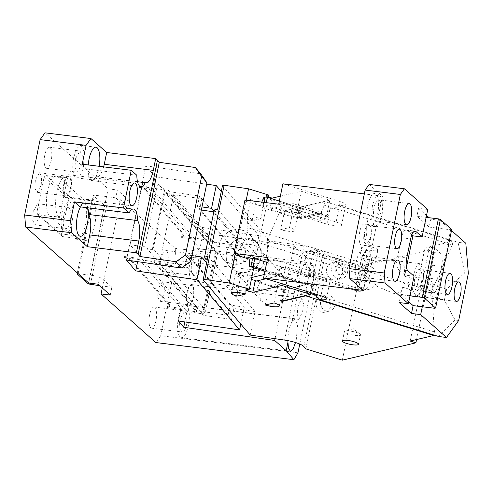 <?xml version="1.0" encoding="UTF-8"?>
<svg xmlns="http://www.w3.org/2000/svg" width="493" height="493" viewBox="0 0 493 493"><rect width="100%" height="100%" fill="white"/><g stroke="black" fill="none" stroke-linecap="round" stroke-linejoin="round"><path stroke-width="0.37" stroke-dasharray="2.46 1.85" d="M167.102 307.552A13.126 2.798 -168.4 0 0 169.518 306.48A13.126 2.798 -168.4 0 0 169.216 305.66L130.781 260.563A13.126 2.798 11.6 0 0 130.485 260.267A13.126 2.798 11.6 0 0 124.396 257.438L124.624 256.342L138.286 258.326L180.986 308.433L167.324 306.449L167.102 307.552L180.765 309.536L178.411 320.998M167.324 306.449A13.126 2.798 -168.4 0 0 169.746 305.377A13.126 2.798 -168.4 0 0 169.438 304.563L169.216 305.66M124.624 256.342A13.126 2.798 11.6 0 1 130.713 259.164A13.126 2.798 11.6 0 1 131.009 259.466L169.438 304.563M137.602 261.647L138.286 258.326M191.987 255.614L187.445 254.955L185.35 265.16L228.056 315.274L196.676 310.713L153.976 260.606L153.748 261.703L124.396 257.438M126.454 260.033L145.792 165.821L155.048 176.673L152.466 189.238L195.173 239.345L195.394 238.248L181.732 236.264L181.51 237.361A13.126 2.798 11.6 0 0 183.926 236.289L184.154 235.192A13.126 2.798 11.6 0 1 181.732 236.264M180.986 308.433L180.765 309.536L196.454 311.816L196.676 310.713M146.624 248.084C148.763 249.458 150.655 249.92 152.312 249.483L153.298 248.792L205.729 310.319L205.636 311.348L202.66 313.838L146.624 248.084L144.659 246.87L130.035 244.744L186.97 311.558L184.844 321.929M130.035 244.744L142.927 181.935L199.862 248.749L203.085 233.047L197.748 226.786L195.394 238.248L211.084 240.529L168.384 190.415L139.032 186.151L138.804 187.254L152.466 189.238M139.032 186.151A13.126 2.798 11.6 0 1 145.121 188.979A13.126 2.798 11.6 0 1 145.417 189.275L183.846 234.372A13.126 2.798 11.6 0 1 184.154 235.192M138.804 187.254A13.126 2.798 11.6 0 1 144.893 190.076A13.126 2.798 11.6 0 1 145.188 190.372L183.624 235.475A13.126 2.798 11.6 0 1 183.926 236.289M195.173 239.345L181.51 237.361M197.748 226.786L258.936 235.672L221.283 191.494M211.084 240.529L210.856 241.625L242.236 246.186L240.14 256.391L254.259 258.443L258.936 235.672M275.039 338.691L294.013 246.254L305.531 256.477L313.228 265.505L175.181 248.33L120.409 199.733L129.597 200.873L117.316 189.978L108.127 188.837L45.005 132.827M145.792 165.821L200.706 173.795M206.653 184.172L155.048 176.673M294.013 246.254L203.085 233.047M87.822 207.806A17.224 5.836 97.1 0 0 84.494 202.925A17.224 5.836 97.1 0 0 80.063 206.838M80.488 206.894A16.405 5.559 -82.9 0 1 84.389 203.738A16.405 5.559 -82.9 0 1 87.397 207.75M136.82 175.255L87.803 169.154A17.224 5.836 97.1 0 0 91.84 180.586A17.224 5.836 97.1 0 0 96.308 176.586L137.51 181.714M82.208 164.194L87.803 169.154M103.647 166.862A17.224 5.836 -82.9 0 1 96.973 176.79A17.224 5.836 -82.9 0 1 96.308 176.586M88.235 164.945A16.405 5.559 97.1 0 0 91.944 179.772A16.405 5.559 97.1 0 0 98.883 167.848A16.405 5.559 97.1 0 0 99.173 166.307M73.734 157.224A16.405 5.559 97.1 0 0 76.625 177.868A16.405 5.559 97.1 0 0 83.563 165.944L84.229 151.998L80.673 145.306L76.809 148.405L73.734 157.224M75.454 158.752L75.022 167.817L77.333 172.168L81.844 164.416L82.276 155.35L79.965 151L75.454 158.752M44.82 154.938A10.667 3.611 97.1 0 0 46.693 168.353A10.667 3.611 97.1 0 0 51.204 160.607A10.667 3.611 97.1 0 0 49.331 147.191A10.667 3.611 97.1 0 0 44.82 154.938M88.789 283.05L108.127 188.837M35.336 179.933L34.935 188.301L37.067 192.319L41.227 185.165L41.628 176.796L39.495 172.778L35.336 179.933M49.725 215.903L50.218 216.341L59.407 217.487L58.92 217.049L49.725 215.903A20.509 6.945 -82.9 0 1 47.611 190.828A20.509 6.945 -82.9 0 1 56.288 175.927A20.509 6.945 -82.9 0 1 57.786 176.648L83.329 199.314A20.509 6.945 -82.9 0 1 85.437 224.389A20.509 6.945 -82.9 0 1 76.766 239.296A20.509 6.945 -82.9 0 1 75.269 238.569L74.776 238.131L62.525 236.609L61.317 234.847L68.73 198.734L70.579 197.354L92.031 200.022L92.518 200.46A20.509 6.945 -82.9 0 1 94.631 225.535A20.509 6.945 -82.9 0 1 85.961 240.436A20.509 6.945 -82.9 0 1 84.463 239.715L75.269 238.569M62.525 236.609L37.961 214.819L50.218 216.341L74.776 238.131L83.97 239.278L84.463 239.715M33.216 211.466L32.785 220.531L35.089 224.882L39.6 217.13L40.038 208.071L37.727 203.714L33.216 211.466M92.031 200.022L83.97 239.278M61.317 234.847L36.753 213.056L37.961 214.819M68.73 198.734L44.167 176.944L36.753 213.056M70.579 197.354L46.022 175.563L44.167 176.944M46.022 175.563L67.467 178.232L59.407 217.487M58.92 217.049A20.509 6.945 -82.9 0 1 56.806 191.974A20.509 6.945 -82.9 0 1 65.477 177.067A20.509 6.945 -82.9 0 1 66.974 177.794L67.467 178.232M62.136 213.752A16.405 5.559 97.1 0 0 65.021 234.391A16.405 5.559 97.1 0 0 71.96 222.472A16.405 5.559 97.1 0 0 69.069 201.828A16.405 5.559 97.1 0 0 62.136 213.752M153.976 260.606L185.35 265.16M64.441 183.556A9.842 3.334 97.1 0 0 66.173 195.937A9.842 3.334 97.1 0 0 70.333 188.788A9.842 3.334 97.1 0 0 68.601 176.402A9.842 3.334 97.1 0 0 64.441 183.556M63.948 183.119A11.487 3.889 97.1 0 0 65.97 197.57A11.487 3.889 97.1 0 0 70.826 189.22A11.487 3.889 97.1 0 0 68.804 174.775A11.487 3.889 97.1 0 0 63.948 183.119M110.259 295.085L111.874 287.234L99.592 276.339L78.233 273.683M97.978 284.19L99.592 276.339M206.622 262.935L244.269 307.114L240.794 324.037M63.856 215.281A10.667 3.611 97.1 0 0 65.729 228.697A10.667 3.611 97.1 0 0 70.24 220.944A10.667 3.611 97.1 0 0 68.361 207.528A10.667 3.611 97.1 0 0 63.856 215.281M78.159 273.615L94.262 195.16L115.707 197.829L117.316 189.978M244.269 307.114L230.151 305.068L228.056 315.274M153.748 261.703L196.454 311.816M77.321 272.869L93.22 195.407L104.516 205.433L106.543 206.056L127.989 208.724L129.597 200.873M99.703 285.724L102.68 286.094L120.409 199.733M115.707 197.829L127.989 208.724M88.401 283.943L104.516 205.433M90.422 284.566L106.543 206.056M94.262 195.16L93.22 195.407M111.874 287.234L102.68 286.094L102.285 288.011M297.963 352.809L160.724 335.733L155.843 342.543M160.724 335.733L176.192 260.366L313.437 277.442L299.762 344.052M313.228 265.505L313.437 277.442M175.181 248.33L176.192 260.366M191.882 262.048A10.667 3.611 97.1 0 0 193.755 275.464A10.667 3.611 97.1 0 0 198.266 267.717L198.697 258.652L196.393 254.302L191.882 262.048M161.242 258.24A10.667 3.611 97.1 0 0 163.121 271.655A10.667 3.611 97.1 0 0 167.626 263.903A10.667 3.611 97.1 0 0 165.753 250.487A10.667 3.611 97.1 0 0 161.242 258.24M307.928 282.674L305.358 291.098L302.03 294.722L300.108 291.813L299.547 285.638A16.405 5.559 97.1 0 1 300.453 274.25A16.405 5.559 97.1 0 1 303.78 265.006L306.689 262.239L309.136 269.394L307.928 282.674M190.162 260.526A16.405 5.559 97.1 0 0 193.046 281.164A16.405 5.559 97.1 0 0 199.985 269.24A16.405 5.559 97.1 0 0 197.101 248.601A16.405 5.559 97.1 0 0 190.162 260.526M180.278 318.577A10.667 3.611 97.1 0 0 182.151 331.992A10.667 3.611 97.1 0 0 186.662 324.24L187.094 315.175L184.789 310.824L180.278 318.577M149.638 314.762A10.667 3.611 97.1 0 0 151.517 328.178A10.667 3.611 97.1 0 0 156.028 320.432A10.667 3.611 97.1 0 0 154.149 307.016A10.667 3.611 97.1 0 0 149.638 314.762M287.894 340.638A16.405 5.559 97.1 0 1 288.855 330.772A16.405 5.559 97.1 0 1 292.176 321.535L295.085 318.761L297.532 325.922L296.324 339.196L295.535 342.53M178.558 317.048A16.405 5.559 97.1 0 0 181.442 337.693A16.405 5.559 97.1 0 0 188.381 325.768A16.405 5.559 97.1 0 0 185.497 305.13A16.405 5.559 97.1 0 0 178.558 317.048M158.142 288.898L157.742 297.267L159.874 301.278L164.04 294.13L164.44 285.761L162.308 281.743L158.142 288.898M187.248 292.522A9.842 3.334 97.1 0 0 188.979 304.902A9.842 3.334 97.1 0 0 193.145 297.747A9.842 3.334 97.1 0 0 191.413 285.367A9.842 3.334 97.1 0 0 187.248 292.522M193.392 297.969A10.667 3.611 97.1 0 0 191.512 284.553A10.667 3.611 97.1 0 0 187.001 292.3A10.667 3.611 97.1 0 0 188.881 305.715A10.667 3.611 97.1 0 0 193.392 297.969M298.019 306.116L297.217 314.029L298.826 319.396L302.665 311.564L303.466 303.651L301.858 298.283L298.019 306.116M303.78 265.006L305.531 256.477M292.176 321.535L299.547 285.638M152.312 249.483L164.434 190.415L163.066 188.277L159.516 185.276L215.552 251.029L202.66 313.838L186.97 311.558M144.659 246.87L157.55 184.062L142.927 181.935M159.516 185.276L157.55 184.062M164.434 190.415L164.902 192.264L153.298 248.792M199.862 248.749L215.552 251.029L217.24 251.849L217.333 253.79L164.902 192.264M187.445 254.955L230.151 305.068M254.259 258.443L213.98 211.17M201.976 206.937L197.44 206.277L199.536 196.072L168.156 191.518L210.856 241.625M240.14 256.391L197.44 206.277M242.236 246.186L199.536 196.072M168.156 191.518L168.384 190.415M366.139 237.398A10.667 3.611 -82.9 0 1 361.628 245.144A10.667 3.611 -82.9 0 1 359.754 231.728A10.667 3.611 -82.9 0 1 364.265 223.982A10.667 3.611 -82.9 0 1 366.139 237.398M370.736 237.971A10.667 3.611 -82.9 0 1 366.225 245.717A10.667 3.611 -82.9 0 1 364.352 232.302A10.667 3.611 -82.9 0 1 368.863 224.555A10.667 3.611 -82.9 0 1 370.736 237.971M369.177 184.407L382.439 196.177L363.101 290.389M365.991 270.675A16.405 5.559 97.1 0 0 366.94 260.378A16.405 5.559 97.1 0 0 363.101 250.031A16.405 5.559 97.1 0 0 356.162 261.956A16.405 5.559 97.1 0 0 359.052 282.594A16.405 5.559 97.1 0 0 363.07 279.223A16.405 5.559 97.1 0 0 365.991 270.675M377.589 214.147A16.405 5.559 97.1 0 0 378.544 203.856A16.405 5.559 97.1 0 0 374.705 193.509A16.405 5.559 97.1 0 0 367.766 205.427A16.405 5.559 97.1 0 0 370.656 226.065A16.405 5.559 97.1 0 0 374.674 222.694A16.405 5.559 97.1 0 0 377.589 214.147M410.016 295.855L400.827 294.709L399.213 302.56M408.802 301.784L400.827 294.709M406.454 267.305L404.858 275.082L398.714 269.634L407.908 270.78M414.046 276.228L404.858 275.082M411.846 234.884L406.774 230.379A10.667 3.611 97.1 0 0 405.992 230.003A10.667 3.611 97.1 0 0 401.487 237.755L397.617 256.594A10.667 3.611 97.1 0 0 398.714 269.634M427.745 209.494L418.551 208.348L416.942 216.199L426.131 217.345M422.298 306.751L426.328 287.123L417.133 285.983L423.277 291.431A10.667 3.611 97.1 0 0 424.054 291.807A10.667 3.611 97.1 0 0 428.565 284.054L432.435 265.216A10.667 3.611 97.1 0 0 431.332 252.176L425.194 246.728L434.388 247.868L438.413 228.241L429.224 227.1L430.833 219.249L429.107 217.715M426.525 215.423L418.551 208.348M429.224 227.1L416.942 216.199M451.711 229.522L450.67 229.769L438.413 228.241L440.027 220.389L430.833 219.249M432.435 265.216L441.623 266.356A10.667 3.611 97.1 0 0 440.526 253.316L434.388 247.868M417.133 285.983L425.194 246.728M441.623 266.356L437.753 285.2A10.667 3.611 97.1 0 1 433.248 292.947A10.667 3.611 97.1 0 1 432.466 292.571L426.328 287.123M450.67 229.769L434.555 308.279M278.705 204.201L336.109 221.973A10.254 2.188 11.6 0 1 341.082 224.253A10.254 2.188 11.6 0 1 341.557 225.122A10.254 2.188 11.6 0 1 340.453 225.831A10.254 2.188 11.6 0 1 326.914 224.142L265.739 205.205A1.639 0.351 -168.4 0 0 263.576 204.934L260.125 205.747L246.796 201.619L247.862 227.686L245.631 238.569L235.839 255.004M465.817 243.271L458.022 242.303L464.776 272.919L468.35 273.362M261.758 202.093L260.125 205.747M451.496 230.564L440.027 220.389M414.946 277.195A10.667 3.611 -82.9 0 1 419.457 269.443A10.667 3.611 -82.9 0 1 421.336 282.859A10.667 3.611 -82.9 0 1 416.825 290.611A10.667 3.611 -82.9 0 1 414.946 277.195M423.056 284.387L419.981 293.206L416.117 296.311L412.561 289.613L413.226 275.667L416.295 266.849L420.165 263.749L423.721 270.441L423.056 284.387M364.586 269.616L364.721 275.445L377.891 286.821L394.117 293.575L401.092 292.226L402.682 287.197L405.049 282.15L404.149 266.128L391.22 260.144L378.223 260.717L366.958 264.568L364.586 269.616M425.625 298.45C423.222 297.026 422.612 292.559 423.789 285.04A10.667 3.611 -82.9 0 1 428.3 277.294A10.667 3.611 -82.9 0 1 429.717 278.514L423.881 276.739L411.224 278.274L408.087 283.087L408.993 289.151C414.385 294.216 419.925 297.316 425.625 298.45L426.112 297.636L456.407 301.457M458.681 320.468L455.107 320.025L444.396 300.114L430.032 295.664C429.409 297.032 428.103 297.686 426.112 297.636C423.604 296.903 422.914 292.78 424.035 285.256L428.201 278.107L429.767 279.814L429.717 278.514M408.993 289.151L402.682 287.197M411.224 278.274L404.913 276.32M366.958 264.568L247.862 227.686M364.721 275.445L245.631 238.569M244.978 200.004L246.796 201.619M266.781 262.307L315.951 277.528A10.254 2.188 -168.4 0 0 329.49 279.217A10.254 2.188 -168.4 0 0 330.593 278.508A10.254 2.188 -168.4 0 0 330.125 277.639A10.254 2.188 -168.4 0 0 325.152 275.365L320.961 295.775M315.951 277.528L314.343 285.379L312.285 285.866L312.778 292.99L314.343 285.379L265.166 270.158M264.951 271.212L312.285 285.866M314.392 293.742L312.778 292.99M267.748 257.586L325.152 275.365M336.109 221.973L340.299 201.563A10.254 2.188 11.6 0 1 345.273 203.837A10.254 2.188 11.6 0 1 345.747 204.712A10.254 2.188 11.6 0 1 344.644 205.415A10.254 2.188 11.6 0 1 338.746 205.371L458.022 242.303M455.107 320.025L438.684 336.516M444.396 300.114L446.627 289.237L464.776 272.919M430.032 295.664L433.372 290.919L432.262 284.788C432.343 282.754 431.511 281.096 429.767 279.814M446.627 289.237L432.262 284.788M279.346 201.064L328.523 216.291L330.088 208.681L326.465 216.778L263.86 197.391M330.088 208.681C333.317 209.063 336.201 207.954 338.746 205.371M326.914 224.142L328.523 216.291L326.465 216.778M340.299 201.563L282.896 183.79M382.439 196.177L364.321 193.922M380.467 213.192A10.667 3.611 -82.9 0 1 375.956 220.944A10.667 3.611 -82.9 0 1 374.082 207.528A10.667 3.611 -82.9 0 1 378.593 199.776A10.667 3.611 -82.9 0 1 380.467 213.192M382.186 214.72L379.117 223.539L375.247 226.638L371.697 219.946L372.363 206L375.432 197.182L379.302 194.076L382.851 200.774L382.186 214.72M370.582 271.242A16.405 5.559 -82.9 0 1 363.643 283.167A16.405 5.559 -82.9 0 1 360.759 262.529A16.405 5.559 -82.9 0 1 367.698 250.604A16.405 5.559 -82.9 0 1 370.582 271.242M368.863 269.72L364.352 277.467L362.047 273.116L362.478 264.051L366.989 256.305L369.3 260.655L368.863 269.72M364.598 232.523A9.842 3.334 -82.9 0 1 368.758 225.369A9.842 3.334 -82.9 0 1 370.49 237.749L366.33 244.904L364.198 240.886L364.598 232.523M353.949 331.764A8.202 1.75 -168.4 0 0 345.125 331.043A8.202 1.75 -168.4 0 0 344.397 331.573A8.202 1.75 -168.4 0 0 350.917 334.679A8.202 1.75 11.6 0 0 360.469 334.87A8.202 1.75 11.6 0 0 360.007 334.1A8.202 1.75 11.6 0 0 353.949 331.764M342.321 360.173L361.659 265.961L435.245 248.62L429.52 246.845L453.067 241.299L325.035 201.649L301.488 207.202L300.767 206.98L329.835 200.127L301.223 191.272L280.351 196.189M416.579 339.554L435.245 248.62M305.839 348.878L325.177 254.665L361.659 265.961M316.327 306.03A8.202 7.278 76.7 0 0 325.257 312.192A8.202 7.278 76.7 0 0 330.427 302.388A8.202 7.278 76.7 0 0 321.498 296.225A8.202 7.278 76.7 0 0 316.327 306.03M222.485 185.639L269.554 240.874L303.934 245.865A16.405 3.5 11.6 0 1 314.854 248.312A16.405 3.5 11.6 0 1 323.18 252.324L325.177 254.665M207.984 256.298L255.047 311.533L250.216 335.086M255.047 311.533L233.867 308.458L231.611 319.446L187.667 267.878L159.424 263.773L203.375 315.347L231.611 319.446M217.555 246.26L245.797 250.358L201.847 198.79L173.604 194.686L217.555 246.26L203.375 315.347M201.341 210.03L199.591 209.778L243.536 261.352L245.797 250.358M243.536 261.352L264.716 264.427L217.653 209.192M269.554 240.874L264.716 264.427M257.531 287.641L261.703 279.58L269.455 274.737L278.385 274.626L285.706 279.272L288.91 292.195L284.738 300.255L276.98 305.093L268.05 305.21L260.729 300.557L257.531 287.641M246.21 200.158L235.087 254.339M256.606 280.979L284.566 289.637L282.23 301.001M251.375 279.358L248.084 278.342L245.668 290.118M255.078 281.343L283.685 290.198L281.429 301.192M266.017 278.761L278.255 275.877L279.864 268.026L285.755 266.639L282.236 283.783M279.864 268.026L308.476 276.887L314.361 275.501L310.843 292.645M314.361 275.501L285.755 266.639M269.11 286.162L277.941 284.085A9.842 2.101 -168.4 0 1 283.167 287.105A9.842 2.101 -168.4 0 1 269.11 286.162L265.24 305.007M277.941 284.085L274.071 302.924M249.329 275.223A9.842 2.101 -168.4 0 0 235.272 274.287A9.842 2.101 -168.4 0 0 240.498 277.306L249.329 275.223L245.459 294.068M240.498 277.306L237.398 292.411M268.685 195.037L265.006 195.906L268.297 196.923M364.013 246.062A8.202 1.75 11.6 0 1 372.985 247.406A8.202 1.75 11.6 0 1 377.872 250.08A8.202 1.75 11.6 0 1 375.666 250.801A8.202 1.75 11.6 0 1 366.693 249.458A8.202 1.75 11.6 0 1 361.8 246.783A8.202 1.75 11.6 0 1 364.013 246.062M293.409 208.712A9.842 2.101 11.6 0 1 298.641 211.731A9.842 2.101 11.6 0 1 284.584 210.794L293.409 208.712L289.545 227.556A9.842 2.101 11.6 0 1 294.771 230.576A9.842 2.101 11.6 0 1 280.714 229.639L284.584 210.794M264.803 199.856L255.972 201.933A9.842 2.101 11.6 0 1 250.74 198.913A9.842 2.101 11.6 0 1 264.803 199.856L260.933 218.695A9.842 2.101 11.6 0 0 246.876 217.758L250.74 198.913M334.839 301.346A8.202 7.278 76.7 0 0 325.91 295.184A8.202 7.278 76.7 0 0 320.746 304.988A8.202 7.278 76.7 0 0 329.675 311.151A8.202 7.278 76.7 0 0 334.839 301.346M214.215 210.006L216.063 212.169L213.839 211.848M233.867 308.458L189.922 256.884L203.091 258.8M283.685 290.198L306.868 284.738L278.255 275.877M268.161 197.601L266.269 206.814L262.59 207.682L265.006 195.906M300.767 206.98L298.511 217.968L321.695 212.508L320.08 220.359L291.468 211.497L297.359 210.11L325.965 218.972L329.835 200.127M297.359 210.11L301.223 191.272M320.08 220.359L325.965 218.972M280.714 229.639L289.545 227.556M253.759 267.748L266.269 206.814L283.919 202.654L320.401 213.95L324.295 205.242L325.035 201.649M262.59 207.682L299.066 218.978L320.401 213.95M264.273 274.527L269.418 273.313L267.107 240.239L431.621 291.178L452.327 244.892L324.295 205.242M283.919 202.654L267.107 240.239M431.621 291.178L434.462 331.918L433.828 335.012M410.182 341.057L429.52 246.845M452.327 244.892L453.067 241.299M284.566 289.637L305.894 284.609L269.418 273.313M305.894 284.609L306.43 292.275L310.652 293.581M316.37 295.35L434.462 331.918M306.43 292.275L305.777 295.455M236.443 262.898L235.438 265.98L234.668 260.809L236.622 257.864L236.443 262.898M234.095 262.553A4.104 1.054 -81.7 0 1 232.616 265.567A4.104 1.054 -81.7 0 1 232.314 260.464A4.104 1.054 -81.7 0 1 233.793 257.451A4.104 1.054 -81.7 0 1 234.095 262.553M362.078 255.485A8.202 1.75 11.6 0 1 371.05 256.822A8.202 1.75 11.6 0 1 375.943 259.503A8.202 1.75 11.6 0 1 375.21 260.027A8.202 1.75 11.6 0 1 373.731 260.218A8.202 1.75 11.6 0 1 360.334 256.97A8.202 1.75 11.6 0 1 359.872 256.2A8.202 1.75 11.6 0 1 362.078 255.485M260.933 218.695L252.102 220.778A9.842 2.101 11.6 0 1 246.876 217.758M263.644 262.547A16.405 15.462 139.6 0 1 251.713 275.445A16.405 15.462 139.6 0 1 235.463 270.91A16.405 15.462 139.6 0 1 232.265 257.987A16.405 15.462 139.6 0 1 244.195 245.089A16.405 15.462 139.6 0 1 260.44 249.624A16.405 15.462 139.6 0 1 263.644 262.547M299.066 218.978L301.488 207.202M298.511 217.968L269.905 209.112L293.082 203.646L321.695 212.508M291.468 211.497L293.082 203.646M201.847 198.79L199.591 209.778M173.604 194.686L159.424 263.773M189.922 256.884L187.667 267.878M216.063 212.169L206.394 259.275M252.102 220.778L255.972 201.933M272.019 198.796L269.905 209.112M308.476 276.887L306.868 284.738M251.763 277.473L248.084 278.342M219.305 244.399A18.05 17.009 139.6 0 1 219.761 242.642A18.05 17.009 139.6 0 1 233.312 229.972A18.05 17.009 139.6 0 1 250.302 235.198A18.05 17.009 139.6 0 1 253.821 249.415A18.05 17.009 139.6 0 1 240.701 263.601A18.05 17.009 139.6 0 1 222.83 258.609A18.05 17.009 139.6 0 1 218.984 249.045A18.05 17.009 139.6 0 1 219.305 244.399M219.989 253.291A17.884 16.854 139.6 0 1 228.222 232.221A17.884 16.854 139.6 0 1 250.179 235.309A17.884 16.854 139.6 0 1 253.137 240.522A17.884 16.854 139.6 0 1 244.904 261.592A17.884 16.854 139.6 0 1 222.953 258.505A17.884 16.854 139.6 0 1 219.989 253.291M260.939 257.765A18.05 17.009 -40.4 0 0 257.42 243.554A18.05 17.009 -40.4 0 0 228.074 248.078A18.05 17.009 -40.4 0 0 226.423 252.749A18.05 17.009 -40.4 0 0 226.114 257.623A18.05 17.009 -40.4 0 0 229.948 266.966A18.05 17.009 -40.4 0 0 247.819 271.951A18.05 17.009 -40.4 0 0 260.939 257.765M227.107 261.641A17.884 16.854 -40.4 0 0 230.071 266.855A17.884 16.854 -40.4 0 0 252.022 269.942A17.884 16.854 -40.4 0 0 260.255 248.873A17.884 16.854 -40.4 0 0 257.297 243.659A17.884 16.854 -40.4 0 0 228.142 248.287A17.884 16.854 -40.4 0 0 226.262 257.445A17.884 16.854 -40.4 0 0 227.107 261.641M361.64 288.454L364.272 286.76L358.75 288.066L356.125 289.755L355.502 287.659L309.727 273.486L308.68 272.561L314.201 271.261L315.865 274.281L310.344 275.581L356.125 289.755L361.64 288.454L363.785 289.12A12.307 10.92 76.7 0 0 369.029 289.317A12.307 10.92 76.7 0 0 376.935 280.665A12.307 10.92 76.7 0 0 368.622 265.567L366.478 264.901L360.956 266.202L315.181 252.028L320.696 250.727L318.071 252.416L312.55 253.716L308.68 272.561L310.344 275.581L309.727 273.486L313.591 254.641L359.372 268.814L360.956 266.202L362.62 269.221L368.135 267.921L366.478 264.901M314.201 271.261L318.071 252.416M306.356 275.347A12.307 10.92 76.7 0 1 298.049 260.249A12.307 10.92 76.7 0 1 305.956 251.596A12.307 10.92 76.7 0 1 311.194 251.794L361.264 267.298A12.307 10.92 76.7 0 1 369.577 282.397A12.307 10.92 76.7 0 1 361.671 291.055A12.307 10.92 76.7 0 1 356.427 290.852L306.356 275.347L313.721 273.615A12.307 10.92 -103.3 0 1 305.407 258.517A12.307 10.92 -103.3 0 1 313.314 249.859A12.307 10.92 -103.3 0 1 318.552 250.062L320.696 250.727M313.721 273.615L315.865 274.281M315.181 252.028L312.55 253.716L313.591 254.641L315.181 252.028M359.372 268.814L362.62 269.221L358.75 288.066L355.502 287.659L359.372 268.814M326.68 268.716A9.022 8.011 -103.3 0 1 332.479 262.368A9.022 8.011 -103.3 0 1 342.413 273.584A9.022 8.011 -103.3 0 1 336.614 279.932A9.022 8.011 -103.3 0 1 326.68 268.716M364.272 286.76L368.135 267.921M347.565 272.37A9.022 8.011 -103.3 0 1 341.766 278.718A9.022 8.011 -103.3 0 1 331.832 267.502A9.022 8.011 -103.3 0 1 337.631 261.154A9.022 8.011 -103.3 0 1 347.565 272.37M334.975 268.475L338.457 264.667L343.054 266.263L344.416 271.396L340.94 275.205L336.343 273.609L334.975 268.475M345.889 271.051A5.417 4.807 -103.3 0 1 342.413 274.86A5.417 4.807 -103.3 0 1 336.448 268.13A5.417 4.807 -103.3 0 1 339.93 264.322A5.417 4.807 -103.3 0 1 345.889 271.051M145.188 190.372L145.417 189.275M183.624 235.475L183.846 234.372M92.518 200.46L83.329 199.314M66.974 177.794L57.786 176.648M205.729 310.319L217.333 253.79M131.009 259.466L130.781 260.563M397.617 256.594L406.811 257.74M401.487 237.755L410.675 238.895M406.774 230.379L414.342 231.322M431.332 252.176L440.526 253.316M428.565 284.054L437.753 285.2M264.1 202.383L263.576 204.934M266.263 202.654L265.739 205.205M423.277 291.431L432.466 292.571M303.842 346.536L323.18 252.324M284.597 340.078L303.934 245.865M361.264 267.298L368.622 265.567M311.194 251.794L318.552 250.062M356.427 290.852L363.785 289.12M169.746 305.377L169.518 306.48M84.494 202.925L133.511 209.02M91.84 180.586L140.862 186.687M145.996 182.891L96.973 176.79M76.625 177.868L91.944 179.772M46.693 168.353L77.333 172.168M49.331 147.191L79.965 151M85.961 240.436L76.766 239.296M65.477 177.067L56.288 175.927M65.021 234.391L80.341 236.301M37.067 192.319L66.173 195.937M39.495 172.778L68.601 176.402M65.97 197.57L131.841 205.766M68.804 174.775L134.675 182.971M69.069 201.828L84.389 203.738M35.089 224.882L65.729 228.697M37.727 203.714L68.361 207.528M80.673 145.306L95.993 147.21M163.121 271.655L193.755 275.464M193.046 281.164L302.03 294.722M197.101 248.601L306.689 262.239M165.753 250.487L196.393 254.302M151.517 328.178L182.151 331.992M181.442 337.693L290.426 351.25M185.497 305.13L295.085 318.761M154.149 307.016L184.789 310.824M159.874 301.278L188.979 304.902M162.308 281.743L191.413 285.367M298.826 319.396L188.881 305.715M301.858 298.283L191.512 284.553M205.636 311.348L217.579 253.168M163.066 188.277L217.24 251.849M366.225 245.717L361.628 245.144M368.863 224.555L364.265 223.982M405.992 230.003L415.186 231.149M424.054 291.807L433.248 292.947M450.097 273.258L419.457 269.443M447.459 294.426L416.825 290.611M416.117 296.311L394.117 293.575M428.3 277.294L423.881 276.739M420.165 263.749L391.22 260.144M330.593 278.508L326.409 298.924M458.835 281.916L428.201 278.107M341.557 225.122L345.747 204.712M406.596 224.753L375.956 220.944M409.227 203.591L378.593 199.776M375.247 226.638L370.656 226.065M379.302 194.076L374.705 193.509M363.643 283.167L359.052 282.594M367.698 250.604L363.101 250.031M397.623 260.113L366.989 256.305M394.992 281.281L364.352 277.467M399.398 229.177L368.758 225.369M396.964 248.719L366.33 244.904M360.007 334.1L353.364 328.689L345.125 331.043M283.167 287.105L279.303 305.943M235.272 274.287L231.402 293.125M321.498 296.225L325.91 295.184M325.257 312.192L329.675 311.151M235.438 265.98L232.616 265.567M236.622 257.864L233.793 257.451M360.334 256.97L366.977 262.387L375.21 260.027M294.771 230.576L298.641 211.731M361.8 246.783L359.872 256.2M377.872 250.08L375.943 259.503M260.44 249.624L285.706 279.272M235.463 270.91L260.729 300.557M358.534 344.293L360.469 334.87M342.462 340.996L344.397 331.573M257.42 243.554L250.302 235.198M229.948 266.966L222.83 258.609M230.071 266.855L222.953 258.505M257.297 243.659L250.179 235.309M305.956 251.596L313.314 249.859M361.671 291.055L369.029 289.317M341.766 278.718L336.614 279.932M337.631 261.154L332.479 262.368M342.413 274.86L340.94 275.205M339.93 264.322L338.457 264.667"/><path stroke-width="0.74" d="M129.086 212.939L80.063 206.838L74.474 201.877L70.604 220.722L71.621 232.758L87.341 246.703L136.358 252.804L138.779 241.028A17.224 5.836 97.1 0 0 137.553 220.574A17.224 5.836 97.1 0 0 133.511 209.02A17.224 5.836 97.1 0 0 129.086 212.939L123.496 207.978L131.23 170.295L136.82 175.255A17.224 5.836 97.1 0 0 140.862 186.687A17.224 5.836 97.1 0 0 145.33 182.687A17.224 5.836 97.1 0 0 145.996 182.891A17.224 5.836 97.1 0 0 153.28 170.368L104.263 164.268L106.679 152.491L155.696 158.592L159.282 162.289L195.364 167.528L200.706 173.795L206.937 182.786L190.822 261.296L181.362 268.007L126.454 260.033L135.704 270.885L137.602 261.647M191.987 255.614L201.563 257.007L196.892 279.771L239.598 329.885L178.411 320.998L183.747 327.26L274.675 340.466L286.193 350.689L287.943 342.16L288.504 348.341L290.426 351.25L293.132 348.853L295.535 342.53M184.844 321.929L183.747 327.26M70.604 220.722L24.65 215.003L40.124 139.636L45.005 132.827L90.958 138.545L86.078 145.355L82.208 164.194L131.23 170.295M106.679 152.491L90.958 138.545M221.283 191.494L216.23 185.565L206.653 184.172M206.937 182.786L201.6 176.519L195.364 167.528M201.6 176.519L185.485 255.029L190.822 261.296M181.362 268.007L176.026 261.74L185.485 255.029M159.282 162.289L139.944 256.502L138.139 254.382L157.477 160.17M176.026 261.74L139.944 256.502M136.358 252.804L138.139 254.382M153.28 170.368L155.696 158.592M129.819 191.315A11.487 3.889 97.1 0 0 131.841 205.766A11.487 3.889 97.1 0 0 136.697 197.416A11.487 3.889 97.1 0 0 134.675 182.971A11.487 3.889 97.1 0 0 129.819 191.315M74.474 201.877L123.496 207.978M87.341 246.703L89.757 234.927A17.224 5.836 97.1 0 0 88.53 214.473L137.553 220.574M88.53 214.473A17.224 5.836 97.1 0 0 87.822 207.806M87.397 207.75A16.405 5.559 -82.9 0 1 87.279 224.377A16.405 5.559 -82.9 0 1 80.341 236.301A16.405 5.559 -82.9 0 1 77.45 215.657A16.405 5.559 -82.9 0 1 80.488 206.894M24.65 215.003L25.661 227.039L71.621 232.758M40.124 139.636L86.078 145.355M137.51 181.714L145.33 182.687M104.263 164.268A17.224 5.836 -82.9 0 1 103.647 166.862M99.173 166.307A16.405 5.559 97.1 0 0 95.993 147.21A16.405 5.559 97.1 0 0 89.054 159.134A16.405 5.559 97.1 0 0 88.235 164.945M299.762 344.052L297.963 352.809L293.89 359.717L155.843 342.543L101.071 293.945L110.259 295.085L97.978 284.19L88.789 283.05L25.661 227.039M196.892 279.771L135.704 270.885M240.794 324.037L239.598 329.885M201.563 257.007L206.622 262.935M78.147 273.67L77.105 273.917L77.321 272.869M77.105 273.917L88.401 283.943L99.703 285.724M101.071 293.945L102.285 288.011M287.894 340.638A16.405 5.559 97.1 0 0 287.943 342.16M293.89 359.717L286.193 350.689M274.675 340.466L275.039 338.691M213.98 211.17L211.559 208.329L216.23 185.565M211.559 208.329L201.976 206.937M349.839 278.619L348.995 268.586L384.226 272.974L385.07 283L349.839 278.619L363.101 290.389L263.558 278.003L267.748 257.586L234.021 253.39L244.978 200.004L278.705 204.201L282.896 183.79L364.321 193.922M348.995 268.586L365.11 190.076L369.177 184.407L404.414 188.788L427.745 209.494L426.131 217.345L438.388 218.867L422.273 297.378L410.016 295.855L414.046 276.228L407.908 270.78A10.667 3.611 97.1 0 1 406.811 257.74L410.675 238.895A10.667 3.611 97.1 0 1 415.186 231.149A10.667 3.611 97.1 0 1 415.963 231.525L422.107 236.973L426.131 217.345M384.226 272.974L400.341 194.464L365.11 190.076M400.341 194.464L404.414 188.788M385.07 283L408.407 303.706L399.213 302.56L411.495 313.462L420.689 314.602L446.479 337.483L438.684 336.516L319.409 299.584A10.254 2.188 11.6 0 0 325.3 299.627A10.254 2.188 11.6 0 0 326.409 298.924A10.254 2.188 11.6 0 0 325.935 298.049A10.254 2.188 11.6 0 0 320.961 295.775L263.558 278.003M408.407 303.706L410.016 295.855M411.495 313.462L413.109 305.611L408.802 301.784M413.109 305.611L434.555 308.279L435.596 308.033L424.294 298.006L422.273 297.378M420.689 314.602L422.298 306.751M422.107 236.973L412.912 235.827L406.454 267.305M412.912 235.827L411.846 234.884M395.232 236.332A9.842 3.334 -82.9 0 1 399.398 229.177A9.842 3.334 -82.9 0 1 401.129 241.564A9.842 3.334 -82.9 0 1 396.964 248.719A9.842 3.334 -82.9 0 1 395.232 236.332M404.716 211.337A10.667 3.611 -82.9 0 1 409.227 203.591A10.667 3.611 -82.9 0 1 411.107 217.006A10.667 3.611 -82.9 0 1 406.596 224.753A10.667 3.611 -82.9 0 1 404.716 211.337M393.118 267.865A10.667 3.611 -82.9 0 1 397.623 260.113A10.667 3.611 -82.9 0 1 399.503 273.529A10.667 3.611 -82.9 0 1 394.992 281.281A10.667 3.611 -82.9 0 1 393.118 267.865M429.107 217.715L426.525 215.423M438.388 218.867L440.409 219.496L451.711 229.522L435.596 308.033M440.409 219.496L424.294 298.006M279.346 201.064L267.354 197.354A1.639 0.351 -168.4 0 0 265.185 197.083L263.86 197.391L261.758 202.093M446.479 337.483L458.681 320.468L468.35 273.362L465.817 243.271L451.496 230.564M454.675 289.071A9.842 3.334 -82.9 0 1 458.835 281.916A9.842 3.334 -82.9 0 1 460.567 294.303A9.842 3.334 -82.9 0 1 456.407 301.457A9.842 3.334 -82.9 0 1 454.675 289.071M445.586 281.01A10.667 3.611 -82.9 0 1 450.097 273.258A10.667 3.611 -82.9 0 1 451.97 286.673A10.667 3.611 -82.9 0 1 447.459 294.426A10.667 3.611 -82.9 0 1 445.586 281.01M265.166 270.158L253.168 266.442L254.782 258.591A1.639 0.351 11.6 0 0 252.613 258.32L249.168 259.133L235.839 255.004L234.021 253.39M249.168 259.133L249.68 266.485L253.168 266.442M249.68 266.485L264.951 271.212M254.782 258.591L266.781 262.307M319.409 299.584L314.392 293.742M235.087 254.339L229.202 283.013L204.792 279.463L224.13 185.257L222.485 185.639L217.653 209.192L214.215 210.006L204.546 257.112L207.984 256.298L203.147 279.851L250.216 335.086L284.597 340.078A16.405 3.5 11.6 0 1 295.517 342.524A16.405 3.5 11.6 0 1 303.842 346.536L305.839 348.878L342.321 360.173L415.901 342.832L416.579 339.554M204.792 279.463L203.147 279.851M224.13 185.257L248.54 188.801L246.21 200.158M282.23 301.001L282.144 301.414L281.429 301.192L310.498 294.339L281.885 285.484L252.823 292.331L245.668 290.118L249.347 289.249L251.763 277.473L264.273 274.527M256.606 280.979L251.375 279.358M252.823 292.331L255.078 281.343L266.017 278.761M282.236 283.783L281.885 285.484M310.843 292.645L310.498 294.339M265.24 305.007A9.842 2.101 -168.4 0 0 279.303 305.943A9.842 2.101 -168.4 0 0 274.071 302.924L265.24 305.007M237.398 292.411L236.634 296.145L245.459 294.068A9.842 2.101 -168.4 0 0 231.402 293.125A9.842 2.101 -168.4 0 0 236.634 296.145M248.54 188.801L268.685 195.037L268.161 197.601M280.351 196.189L272.161 198.118L268.297 196.923M213.839 211.848L201.341 210.03M204.546 257.112L206.394 259.275L203.091 258.8M253.759 267.748L251.763 277.473M415.901 342.832L410.182 341.057L433.729 335.511L433.828 335.012M310.652 293.581L316.37 295.35M282.144 301.414L305.691 295.862L433.729 335.511M305.777 295.455L305.691 295.862M272.161 198.118L272.019 198.796M229.202 283.013L249.347 289.249M352.014 341.187A8.202 1.75 11.6 0 1 358.534 344.293A8.202 1.75 11.6 0 1 348.982 344.096A8.202 1.75 11.6 0 1 342.462 340.996A8.202 1.75 11.6 0 1 352.014 341.187M89.757 234.927L138.779 241.028M414.342 231.322L415.963 231.525M265.185 197.083L264.1 202.383M267.354 197.354L266.263 202.654M252.613 258.32L251.005 266.171"/></g></svg>
